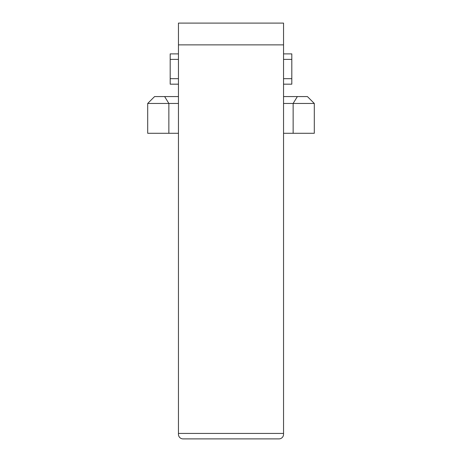 <?xml version="1.0" encoding="UTF-8"?>
<svg xmlns="http://www.w3.org/2000/svg" width="462" height="462" viewBox="0 0 462 462"><rect width="100%" height="100%" fill="white"/><g stroke="black" fill="none" stroke-linecap="round" stroke-linejoin="round"><path stroke-width="0.69" d="M150.416 103.453L147.701 103.453L147.701 133.287L168.855 133.287L168.855 103.453L150.416 103.453M178.453 103.453L168.855 103.453L164.634 96.57L154.585 96.57L147.701 103.453M178.453 96.57L164.634 96.57M168.855 133.287L178.453 133.287M178.453 433.431L178.453 434.303A4.591 4.591 0 0 0 183.039 438.894L278.961 438.894A4.591 4.591 0 0 0 283.547 434.303L283.547 23.1L178.453 23.1L178.453 433.431L283.547 433.431M178.453 23.1L283.547 23.1M283.547 84.176L291.811 84.176L291.811 53.887L283.547 53.887M283.547 78.673L291.811 78.673M178.453 84.176L170.189 84.176L170.189 78.673L178.453 78.673M170.189 78.673L170.189 59.396L178.453 59.396M283.547 59.396L291.811 59.396M170.189 59.396L170.189 53.887L178.453 53.887M178.453 44.872L283.547 44.872M283.547 133.287L314.299 133.287L314.299 103.453L293.145 103.453L297.366 96.57L283.547 96.57M293.145 133.287L293.145 103.453L283.547 103.453M314.299 103.453L307.415 96.57L297.366 96.57"/></g></svg>
